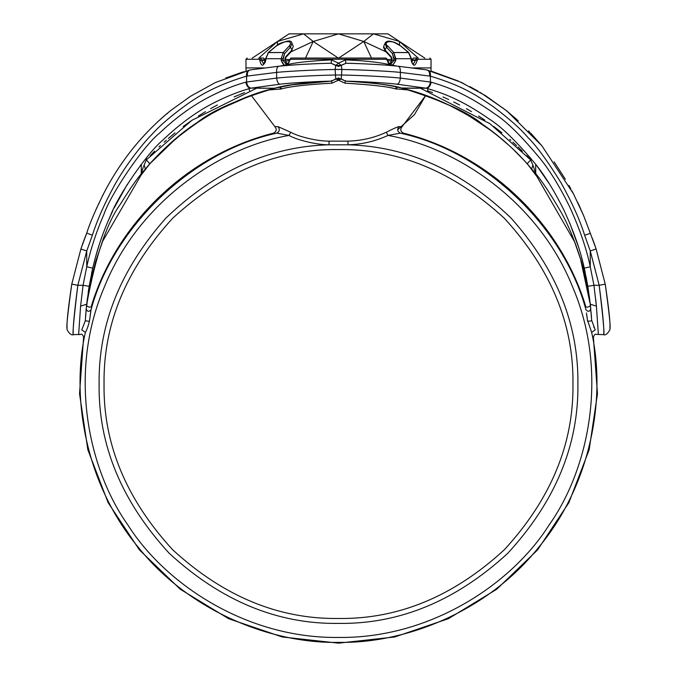 <?xml version="1.0" encoding="UTF-8"?>
<svg xmlns="http://www.w3.org/2000/svg" width="677" height="677" viewBox="0 0 677 677"><rect width="100%" height="100%" fill="white"/><g stroke="black" fill="none" stroke-linecap="round" stroke-linejoin="round"><path stroke-width="1.02" d="M256.583 88.238L191.845 120.345L146.266 159.95C148.898 162.48 149.972 163.868 149.473 164.105L145.343 169.081C138.98 175.851 130.703 187.478 120.54 203.963C106.831 222.809 95.567 256.219 86.741 304.201L89.144 286.303L92.749 268.16C96.769 250.414 102.726 232.82 110.622 215.371C117.764 196.051 146.74 153.518 162.819 140.105C180.827 122.969 198.81 110.072 216.784 101.389C228.538 95.592 239.81 91.209 250.583 88.238C248.12 87.875 246.53 85.844 245.81 82.154L246.589 82.019L246.589 76.162C223.554 82.932 203.828 92.224 187.402 104.046C171.552 115.505 159.95 125.406 152.604 133.733C144.582 141.527 126.235 163.868 114.396 185.515C104.69 203.168 97.344 219.746 92.377 235.232L86.741 250.955L77.821 285.288C74.225 313.019 72.701 329.394 73.268 334.413C72.388 334.218 73.911 317.843 77.821 285.288L83.059 285.288L86.741 266.763C90.71 248.924 96.456 231.407 103.962 214.211C111.113 193.385 143.202 146.071 159.679 133.014C175.538 117.925 191.828 106.018 208.558 97.293C222.031 90.295 234.454 85.243 245.81 82.154M271.426 88.238L258.809 88.238M279.686 87.164L280.794 89.042L268.278 89.973M247.359 75.968C247.147 72.261 248.222 70.23 250.583 69.866L278.696 66.244C306.046 63.587 328.269 63.333 331.112 63.257L338.5 66.456L345.922 63.257L341.233 65.449L341.893 69.46L335.107 69.46C319.332 69.731 291.542 70.924 276.639 72.38C276.504 68.673 277.231 66.625 278.822 66.236C291.66 64.679 321.169 63.359 331.078 63.257L335.767 65.449L341.233 65.491L338.5 63.13L345.541 59.872C363.405 60.575 377.91 62.115 389.063 64.493L386.635 59.271L290.365 59.271L287.937 64.493C295.79 62.512 310.294 60.972 331.459 59.872L338.5 63.13L335.767 65.449L335.107 69.46L335.767 78.964L331.375 81.138C304.176 82.662 285.508 84.972 275.37 88.052L275.175 88.162C255.669 92.36 233.48 101.457 208.618 115.471L194.358 124.593L176.198 138.37L149.473 164.105C165.45 146.57 181.428 132.658 197.413 122.359C211.867 110.774 237.585 99.401 274.557 88.238L251.175 88.137C248.73 87.756 247.198 85.708 246.589 82.019L276.639 78.083L276.639 72.38L246.589 76.162C246.267 72.524 247.283 70.51 249.635 70.12M146.266 158.113L146.266 159.95L144.142 165.044C140.173 176.054 140.173 176.054 144.133 165.044M88.518 291.982L86.258 308.424L89.516 286.464L95.779 261.068L102.633 241.283L140.867 175.461M144.785 169.944L145.343 169.081C137.71 179.879 137.71 179.879 145.343 169.081L145.809 168.488M141.485 172.44L141.772 171.594M141.806 171.484L142.153 170.477M142.178 170.392L142.72 168.852M142.805 168.607L143.16 167.625M143.736 166.093L143.913 165.628M86.69 304.625C84.887 305.581 91.513 309.169 91.488 305.657C117.282 221.954 188.587 154.39 273.55 133.141C276.58 131.49 277.02 129.324 274.879 126.624L251.243 95.398L274.879 126.624L278.01 126.624L290.645 132.227C298.98 137.008 318.283 141.281 329.124 141.146L347.876 141.146C361.62 140.731 374.44 137.761 386.355 132.227C393.168 128.715 397.374 126.844 398.99 126.624L402.121 126.624L425.757 95.406L450.01 105.604L468.382 115.471L489.953 129.823M249.542 90.693L248.933 88.712L249.542 90.693M246.013 71.034L245.954 59.271L246.013 71.034M427.458 90.693L428.067 88.712L427.458 90.693L432.535 92.614M430.987 71.034L431.046 67.912L412.682 67.912L431.046 67.912L431.046 59.271L430.987 71.034L458.464 81.105M408.722 89.973L395.461 88.89C388.547 86.681 371.724 84.777 344.999 83.169L338.5 80.174L332.001 83.169C307.172 84.507 290.357 86.419 281.539 88.89L280.794 89.042M279.872 84.219C278.222 83.83 277.138 81.782 276.639 78.083C289.401 76.729 317.31 75.325 335.107 75.012L341.893 75.012C359.952 75.333 387.362 76.713 400.361 78.083L431.19 82.154C430.47 85.844 428.88 87.875 426.417 88.238L401.072 87.993C385.247 84.193 366.773 81.909 345.625 81.138C356.694 81.248 386.465 82.78 397.128 84.219L426.417 88.238C441.176 92.664 460.191 98.681 489.539 119.237C501.268 126.548 516.526 141.408 535.321 163.834C544.909 175.707 554.438 191.126 563.907 210.098C573.741 231.289 580.519 250.651 584.251 268.16L587.856 286.303L590.259 304.201C586.299 267.686 571.21 229.841 561.14 212.307C548.768 190.872 538.934 176.46 531.657 169.081C539.29 179.879 539.29 179.879 531.657 169.081L527.527 164.105C513.665 148.652 498.729 135.442 482.718 124.475C469.212 112.746 442.445 100.661 402.434 88.238L401.63 88.052C393.828 85.327 375.168 83.017 345.625 81.138L338.5 77.94L331.375 81.138C320.881 81.232 290.289 82.789 279.872 84.219L251.175 88.137M345.625 81.138L341.233 78.964L335.767 78.964L338.5 80.174L341.233 78.964L341.893 69.46C358.091 69.731 386.423 71 400.361 72.38L430.411 76.162L430.411 82.019C429.802 85.708 428.27 87.756 425.825 88.137M86.732 304.21L80.605 306.106C77.94 344.703 78.117 341.606 80.605 306.106L83.059 285.288L89.144 286.303M89.119 286.464L88.196 292.413M87.418 298.227L86.741 304.201M86.673 233.243L80.885 249.009L86.741 250.955L86.741 266.763L92.749 268.16L91.488 273.846M141.239 173.989L141.332 164.274L140.232 165.713M127.352 184.271L114.117 207.983M112.873 210.555L107.262 223.055M102.752 234.555L100.839 239.937M98.808 246.073L95.406 257.598M148.398 162.099L148.948 162.751M150.235 155.693L154.618 151.208M158.985 146.943L160.415 145.589M164.105 142.195L166.356 140.181M168.302 138.48L175.021 132.861M183.188 126.514L192.293 120.041M198.386 116.029L205.503 111.629M210.598 108.675L217.334 104.994M234.098 96.904L244.465 92.614M431.046 59.271L429.819 58.036L431.046 59.271L417.548 59.271C435.353 59.271 435.353 59.271 417.548 59.271L417.218 60.219C415.136 66.879 413.114 66.879 411.159 60.219L411.159 58.704L395.825 58.704L395.825 60.219L392.804 65.229L396.993 66.109M280.007 66.109L284.196 65.229L281.175 60.219L282.918 60.219L284.602 53.551L290.551 47.119L291.931 43.21C291.338 39.435 286.016 40.417 275.971 46.171L268.227 52.594L263.7 64.205L260.51 58.036C242.941 58.036 242.941 58.036 260.51 58.036L263.632 58.036L260.51 58.036C242.941 58.036 242.941 58.036 260.51 58.036L259.452 59.271C241.647 59.271 241.647 59.271 259.452 59.271L245.954 59.271L247.181 58.036L245.954 59.271M417.548 59.271L416.49 58.036C434.059 58.036 434.059 58.036 416.49 58.036L413.368 58.036L412.386 59.889L413.368 58.036L416.49 58.036C434.059 58.036 434.059 58.036 416.49 58.036L417.548 59.271L417.218 60.219C415.136 66.879 413.114 66.879 411.159 60.219L411.159 58.704L408.519 52.518L400.776 46.095C391.534 38.386 382.251 42.16 387.853 46.095L393.794 52.518L395.825 60.219C392.753 66.879 389.867 66.879 387.168 60.219L386.635 59.271L290.365 59.271L289.832 60.219C286.574 66.879 283.688 66.879 281.175 60.219L281.175 58.704L265.841 58.704L265.841 60.219C263.319 66.803 261.297 66.803 259.782 60.219L265.003 60.38L263.632 58.036L265.003 59.889L261.491 59.889L260.51 58.036L259.452 59.271L259.782 59.889L259.452 59.271M443.012 96.955L448.716 99.544M453.717 101.956L459.641 104.977M466.402 108.675L471.505 111.637M478.614 116.029L484.707 120.041M493.812 126.514L501.979 132.861M509.739 139.386L510.813 140.325M512.895 142.195L516.585 145.589M518.015 146.943L522.399 151.216M526.765 155.693L530.294 159.467M531.115 168.522L531.657 169.081L532.858 165.044C536.836 176.062 536.827 176.054 532.858 165.044L530.734 159.95L489.886 123.654L420.425 88.238M345.922 63.257C356.288 63.35 386.254 64.755 398.178 66.236L398.304 66.244C376.251 63.858 344.288 63.156 345.888 63.257M250.194 69.9L215.371 82.56L190.499 96.286L171.044 110.258C143.736 132.379 121.598 159.518 104.647 191.667C96.075 208.609 90.1 222.411 86.741 233.083L92.377 235.232M287.987 65.39L287.937 64.493L284.196 65.229L284.238 65.711M393.625 42.033L387.963 41.263L385.069 43.21L386.449 47.119L392.398 53.551L393.794 52.518L408.519 52.518L400.776 46.095C391.534 38.386 382.251 42.16 387.853 46.095L393.794 52.518L392.398 53.551L394.082 60.219L395.825 60.219L394.082 60.219L390.874 64.205L388.37 62.563L387.752 59.889L385.992 58.036L386.635 59.271L385.992 58.036L291.008 58.036L289.248 60.219C289.663 61.81 288.622 63.139 286.126 64.205L282.918 60.219L282.918 58.704L284.602 53.551L290.551 47.119L291.931 43.21L293.276 46.256L291.931 43.21M286.126 64.205L282.918 60.219L281.175 60.219L281.175 58.704L283.206 52.518L289.147 46.095C295.324 38.386 278.662 42.16 276.224 46.095L268.481 52.518L265.841 58.704L265.841 60.219C263.319 66.803 261.297 66.803 259.782 60.219L264.614 59.889L265.079 62.775L264.614 60.38L261.491 60.219L263.827 64.188M412.251 63.384L413.3 64.205L415.509 60.219L412.386 60.38L411.921 62.775L411.997 60.38L417.218 60.219L411.997 59.889L412.386 60.38L412.386 59.889L417.218 59.889L415.509 59.889L416.49 58.036L413.3 64.205C412.86 64.899 412.234 63.57 411.421 60.219L411.421 58.704L408.773 52.594L401.029 46.171L393.642 42.042M389.013 65.39L389.063 64.493L392.804 65.229L392.762 65.711M285.846 56.64L291.931 50.056L285.846 56.64L284.958 58.704L285.169 60.38L287.166 63.968L285.169 60.38L282.918 60.219L285.169 60.38L285.846 56.64L285.288 57.672M291.931 50.056L293.276 46.256L291.931 50.056L290.551 47.119L289.147 46.095C295.324 38.386 278.662 42.16 276.224 46.095L268.481 52.518L283.206 52.518L289.147 46.095L290.551 47.119L291.931 50.056L291.372 51.088M383.724 46.273L385.069 50.056L391.154 56.64L392.042 60.38L389.834 63.968L391.831 60.38L394.082 60.219L390.874 64.205L390.13 64.087M391.154 56.64L392.042 58.704L391.831 60.38L394.082 60.219L394.082 58.704L395.825 58.704L394.082 58.704L392.398 53.551L386.449 47.119L385.069 43.21L383.724 46.256L385.069 50.056L386.449 47.119L387.853 46.095L386.449 47.119L385.069 50.056L391.154 56.64M86.8 232.922L80.885 249.009L71.762 284.145C68.081 308.974 66.524 323.631 67.099 328.125C66.202 327.947 67.759 313.29 71.762 284.145L77.821 285.288M536.929 176.595L527.527 164.105C527.028 163.868 528.102 162.48 530.734 159.95L530.734 158.113M401.85 88.171L401.816 88.162C442.741 97.429 493.398 124.881 527.375 164.062L530.125 167.287M418.191 88.238L405.574 88.238M397.281 87.155L396.18 89.034M590.276 304.32L580.265 257.861M589.582 298.227L586.197 277.198M585.182 272.272L584.369 268.667M584.243 268.1L581.594 257.598M578.192 246.073L569.738 223.055M564.127 210.555L562.883 207.983M549.648 184.271L536.768 165.713M537.047 176.782L574.502 241.638L581.137 260.789L587.873 288.546L590.268 304.21L591.715 320.788L587.594 321.338L586.468 312.952M591.486 317.031L591.343 315.11M431.19 82.154C446.084 86.707 465.124 92.791 494.904 113.99C506.785 121.53 522.204 136.813 541.143 159.84C550.79 172.009 560.37 187.825 569.882 207.28C579.749 229.021 586.544 248.848 590.259 266.763L593.941 285.288L596.395 306.106C599.06 344.703 598.883 341.606 596.395 306.106L590.268 304.21L590.784 308.839C590.183 303.381 590.183 303.381 590.784 308.839C589.735 311.758 588.135 312.072 585.969 309.795C585.385 304.447 585.385 304.447 585.969 309.795C563.552 226.473 484.588 151.36 400.251 133.141C404.499 133.141 404.499 133.141 400.251 133.141C397.374 131.49 396.95 129.315 398.99 126.624M591.156 312.791L591.106 312.215M86.47 306.503L85.285 320.788L81.79 329.877C80.165 335.614 80.165 335.614 81.79 329.877L85.353 332.373C83.161 338.525 83.161 338.525 85.353 332.373C70.84 396.908 85.2 483.716 138.387 547.422C190.178 612.279 272.366 643.692 338.5 642.363C404.634 643.692 486.822 612.279 538.613 547.422C591.8 483.716 606.16 396.908 591.647 332.373C593.941 338.805 593.941 338.805 591.647 332.373L595.21 329.877C596.911 335.885 596.911 335.885 595.21 329.877L591.698 320.382M593.754 326.974L594.118 327.634M586.595 313.781L587.128 317.623M587.433 319.984L591.647 332.373C606.16 396.908 591.8 483.716 538.613 547.422C486.822 612.279 404.634 643.692 338.5 642.363C272.366 643.692 190.178 612.279 138.387 547.422C85.2 483.716 70.84 396.908 85.353 332.373C86.605 330.537 87.959 326.856 89.406 321.338L89.533 320.263M85.894 312.215L86.216 308.839C87.265 311.758 88.865 312.072 91.031 309.795C91.649 304.176 91.649 304.176 91.031 309.795C113.448 226.473 192.412 151.36 276.749 133.141C272.501 133.141 272.501 133.141 276.749 133.141L289.054 135.442L290.645 132.227M86.538 305.928L86.648 304.963M85.801 313.273L85.708 314.458M85.285 320.788L89.406 321.338L91.031 309.795M386.355 132.227L387.946 135.442C456.29 147.087 538.367 201.255 572.649 287.031C609.055 371.918 589.32 468.264 549.225 524.81C512.32 583.498 430.86 638.606 338.5 637.446C246.14 638.606 164.68 583.498 127.775 524.81C87.68 468.264 67.945 371.918 104.351 287.031C138.633 201.255 220.71 147.087 289.054 135.442C297.787 140.461 317.919 144.954 328.946 144.802L348.054 144.802C362.144 144.37 375.447 141.248 387.946 135.442L400.251 133.141M276.749 133.141C279.626 131.49 280.05 129.315 278.01 126.624M90.1 315.905L90.896 310.65M104.038 384.011C103.234 324.173 126.125 268.904 172.711 218.222C223.402 171.636 278.662 148.745 338.5 149.549C398.338 148.745 453.598 171.636 504.289 218.222C550.875 268.904 573.766 324.173 572.962 384.011C573.766 443.85 550.875 499.11 504.289 549.8C453.598 596.386 398.338 619.277 338.5 618.473C278.662 619.277 223.402 596.386 172.711 549.8C126.125 499.11 103.234 443.85 104.038 384.011M340.988 144.844L336.114 144.844M332.17 144.827L330.681 144.819M587.856 286.303L593.941 285.288L599.179 285.288C602.775 313.019 604.299 329.394 603.732 334.413C604.612 334.218 603.089 317.843 599.179 285.288L590.259 250.955L584.623 235.232C580.054 220.313 572.192 202.838 561.055 182.807C547.439 160.821 536.294 145.606 527.62 137.16C520.748 128.935 509.163 118.661 492.864 106.34C474.078 93.68 461.452 85.598 430.411 76.162C430.733 72.524 429.717 70.51 427.365 70.12M584.632 235.266L590.361 233.311M429.641 75.968C429.853 72.261 428.778 70.23 426.417 69.866L460.639 82.103L485.511 95.66L506.912 111.02L541.913 145.809L573.512 193.893L583.574 215.489L590.259 233.083L583.574 215.489L577.54 201.991M599.179 285.288L605.238 284.145C608.919 308.974 610.476 323.631 609.901 328.125C610.798 327.947 609.241 313.29 605.238 284.145L596.115 249.009L590.259 233.083M592.189 237.991L594.135 243.263M460.741 82.306L464.752 84.219M472.114 88.002L474.552 89.339M479.697 92.284L480.535 92.783M502.495 107.719L503.553 108.54M506.684 111.011L509.163 113.034M510.653 114.286L512.599 115.945M513.581 116.782L515.451 118.433M516.018 118.94L518.277 120.988M528.475 130.906L529.905 132.387M568.968 185.473L570.855 188.9M571.972 190.965L573.148 193.216M578.733 204.539L580.003 207.28M94.425 213.12L94.729 212.417M96.498 208.398L97.073 207.137M98.267 204.539L98.952 203.075M102.235 196.347L103.826 193.25M105.087 190.863L106.145 188.9M145.233 134.368L147.095 132.387M161.05 118.873L161.575 118.416M163.419 116.782L164.409 115.936M166.347 114.286L167.871 113.008M239.167 73.251L244.38 71.618M82.67 243.813L84.591 238.558M596.386 306.029L595.684 299.056M387.752 60.219L385.992 58.036L291.008 58.036L289.248 60.219M397.619 129.815L414.442 114.633L425.757 95.406M265.579 59.551L264.589 59.491M285.457 60.955L289.214 60.769M289.274 59.559L285.169 59.356M387.786 60.769L391.543 60.955M391.831 59.356L387.726 59.559M412.411 59.491L411.421 59.551M399.515 45.029L399.498 41.466L373.45 33.85L387.929 33.85L424.877 58.18M399.498 41.466L418.301 58.18M305.445 58.18L313.231 41.466L303.55 33.85L338.5 33.85L313.231 41.466L338.5 58.18L363.769 41.466L338.5 33.85L373.45 33.85L363.769 41.466L387.261 52.434M363.769 41.466L371.555 58.18M289.739 52.434L313.231 41.466M258.699 58.18L277.502 41.466L289.071 33.85L303.55 33.85L277.502 41.466L277.485 45.029M252.123 58.18L277.502 41.466M145.343 169.081L144.142 165.044M264.318 67.912L245.954 67.912L264.318 67.912M280.439 87.011L281.539 88.89M331.375 81.138L292.346 84.786L275.37 88.052M331.552 80.571L332.001 83.169M259.782 60.219L261.491 59.889L259.782 60.219M398.178 66.236C399.768 66.625 400.496 68.673 400.361 72.38L400.361 78.083C399.862 81.782 398.778 83.83 397.128 84.219M331.197 63.452L331.459 59.872M275.971 46.171L268.227 52.594L283.206 52.518L281.175 58.704L282.918 58.704L265.841 58.704L268.481 52.518L265.579 58.704L265.579 60.219M283.206 52.518L284.602 53.551L283.206 52.518M411.421 60.219L411.421 58.704L408.519 52.518L411.159 58.704L395.825 58.704L393.794 52.518L408.773 52.594L401.029 46.171C392.313 40.671 386.999 39.689 385.069 43.21L383.724 46.256L385.145 50.893L383.487 47.288M345.803 63.452L345.541 59.872M290.365 59.271L291.008 58.036L290.365 59.271M396.561 87.011L395.461 88.89M401.072 87.993L401.63 88.052M345.448 80.571L344.999 83.169M329.124 141.146L328.946 144.802C269.344 146.444 214.99 170.892 165.873 218.146C120.624 269.099 98.36 324.385 99.104 384.011C98.283 445.111 121.657 501.539 169.225 553.287C220.973 600.854 277.401 624.228 338.5 623.407C399.599 624.228 456.027 600.854 507.775 553.287C555.343 501.539 578.717 445.111 577.896 384.011C578.64 324.385 556.376 269.099 511.127 218.146C462.01 170.892 407.656 146.444 348.054 144.802L347.876 141.146M592.409 238.558L596.115 249.009L590.259 250.955L590.259 266.763L584.251 268.16M385.069 50.056L385.628 51.088M140.672 175.681L149.558 164.13M140.875 175.445L141.637 174.319M142.102 173.65L143.617 171.526M275.928 87.993L275.124 88.171M609.909 328.337C610.992 329.039 606.33 336.325 603.74 334.65L596.488 334.413C595.235 333.71 594.203 334.65 593.382 337.231L597.461 393.709L589.168 449.74L568.892 502.647L537.597 549.885L496.783 589.193L448.411 618.685L394.793 636.964L338.508 643.15L282.216 636.964L228.598 618.693L180.226 589.202L139.411 549.893L108.117 502.656L87.841 449.748L79.539 393.709L83.618 337.231C82.797 334.65 81.765 333.71 80.512 334.413L73.26 334.65C70.67 336.325 66.007 329.039 67.091 328.337M146.875 167.287L145.919 168.48M149.625 164.062L164.824 148.449L182.358 133.403L200.172 120.709L211.063 114.041M220.457 108.879L251.243 95.406M265.189 59.889L263.632 58.036L265.189 59.889L265.35 61.996L265.189 59.889M285.99 62.69L285.423 60.38L285.77 57.477L291.855 50.893L285.77 57.477L285.423 60.38M390.798 63.02L391.577 60.38L391.23 57.477L385.145 50.893L391.23 57.477L391.475 61.395M411.811 60.38L413.368 58.036L411.811 59.889L411.65 61.996M494.422 133.234L497.874 135.967M500.828 138.387L507.42 144.091M514.858 151.022L522.085 158.316M535.668 164.274L535.761 173.989M535.549 174.598L534.762 173.456M534.001 172.373L533.569 171.78M591.715 320.703L590.319 304.625C592.13 305.522 585.503 309.203 585.512 305.657C559.718 221.954 488.413 154.39 403.45 133.141C400.42 131.49 399.98 129.324 402.121 126.624M590.446 305.776L590.386 305.242M590.369 305.073L590.319 304.65M86.216 308.839L86.267 308.382M86.622 305.192L86.521 306.055M85.547 316.557L85.657 315.042M78.803 334.65L80.495 334.413M426.806 69.9L398.304 66.244M86.58 233.463L84.811 237.991M82.865 243.263L80.961 248.772M225.703 78.05L242.552 72.067M596.022 248.721L594.33 243.796M574.198 195.213L572.615 192.166M565.354 179.202L554.158 161.905M542.082 146.012L530.717 133.107M517.016 119.677L505.956 110.258L480.399 92.521M478.064 91.15L469.889 86.648M463.178 83.288L461.477 82.484M390.096 64.07L389.647 63.866"/></g></svg>
